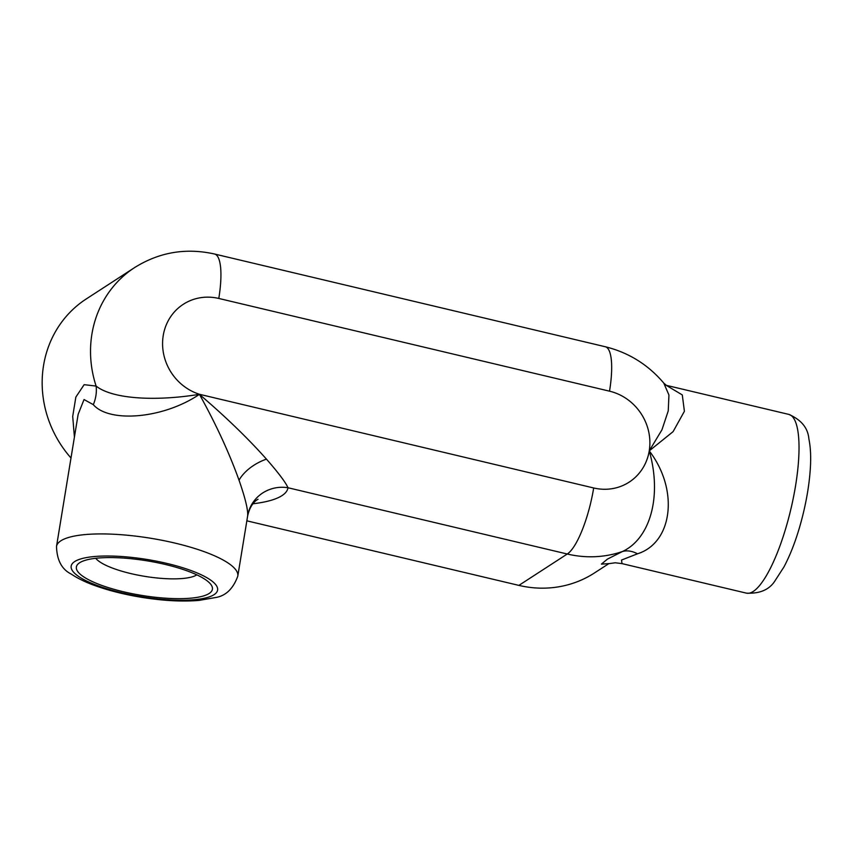 <?xml version="1.0" encoding="UTF-8"?>
<svg xmlns="http://www.w3.org/2000/svg" width="853" height="853" viewBox="0 0 853 853"><rect width="100%" height="100%" fill="white"/><g stroke="black" fill="none" stroke-linecap="round" stroke-linejoin="round"><path stroke-width="1.28" d="M78.145 414.345L84.031 399.535L93.318 404.653A35.272 30.047 126.6 0 0 96.112 386.078L84.138 384.671L75.853 397.093L72.708 416.413L74.414 437.131M93.318 404.653C108.96 422.928 162.859 419.1 199.506 394.299C156.312 401.432 112.713 399.257 96.112 386.078A108.011 100.633 57 0 1 134.614 267.575C159.308 252.147 185.954 247.637 214.561 254.023A57.311 14.896 103.3 0 1 218.794 298.454L609.532 391.175A50.7 47.235 -123 0 1 649.24 450.874L673.092 431.639L684.405 411.274L682.293 394.928L666.268 385.353M252.925 503.782A127.118 32.254 -170.7 0 0 288.005 487.745C285.563 482.286 278.377 472.743 266.445 459.127C247.978 438.357 225.65 416.786 199.485 394.427C216.14 424.495 229.318 453.092 239.032 480.207C245.227 497.981 248.106 509.827 247.679 515.734A91.847 23.298 9.3 0 1 247.669 515.809C250.974 501.244 259.173 498.888 257.905 499.336L257.894 499.336M608.861 563.62L594.562 572.896A108.011 100.633 -123 0 1 518.891 585.393L567.256 554.013L288.005 487.745A35.272 34.12 8.6 0 0 247.679 515.734M518.891 585.393L246.848 520.831M663.751 383.05L668.944 395.035L668.24 410.89L661.928 429.848L649.24 450.874C662.333 496.553 650.039 538.638 622.551 551.475L607.453 559.099L601.418 564.11L608.839 563.62M746.396 593.134C760.076 593.827 769.705 589.562 775.302 580.328L783.982 566.904C791.861 551.944 798.355 533.839 803.462 512.578C807.183 496.872 809.486 482.052 810.35 468.116C811.064 456.909 810.574 447.132 808.868 438.794C807.93 427.918 801.234 419.783 788.812 414.398A91.847 23.873 103.3 0 1 795.657 485.197A91.847 23.873 103.3 0 1 761.388 583.207A91.847 23.873 103.3 0 1 746.396 593.134L622.018 563.62L621.517 560.058L637.479 553.8A35.272 22.935 65.1 0 0 622.551 551.475A108.011 100.633 57 0 1 567.256 554.013A57.311 14.896 -76.7 0 0 593.677 487.969L199.506 394.299A50.7 47.235 -123 0 1 163.552 333.8A50.7 47.235 -123 0 1 218.794 298.454M637.479 553.8C672.495 542.86 679.351 490.144 649.24 450.874A50.7 47.235 -123 0 1 593.677 487.969M70.991 457.997A108.011 100.633 -123 0 1 86.249 298.955L134.614 267.575M123.386 591.747A68.922 17.486 9.3 0 1 79.5 562.841A68.922 17.486 9.3 0 1 147.217 560.858A68.922 17.486 9.3 0 1 210.766 584.337A68.922 17.486 9.3 0 1 190.326 598.209A68.922 17.486 9.3 0 1 123.386 591.747M196.83 574.847A53.121 13.477 9.3 0 1 130.68 573.547A53.121 13.477 9.3 0 1 95.739 558.299M239.032 480.207A35.272 20.632 154.3 0 1 266.445 459.127M56.511 546.442C56.895 560.197 61.811 569.42 71.279 574.101C77.879 578.537 86.068 582.482 95.867 585.926C109.504 590.756 124.719 594.552 141.502 597.313C163.115 600.789 182.318 601.813 199.122 600.395L214.913 597.644C225.48 596.172 233.104 589.007 237.795 576.127A91.847 23.298 -170.7 0 0 237.806 576.063A91.847 23.298 -170.7 0 0 163.04 540.493A91.847 23.298 -170.7 0 0 60.862 540.802A91.847 23.298 -170.7 0 0 56.511 546.442L78.156 414.27M666.63 385.556L663.943 383.285C648.248 364.721 628.704 352.545 605.299 346.744A57.311 14.896 103.3 0 1 609.532 391.175M74.669 561.573A74.211 18.83 9.3 0 1 198.845 573.685A74.211 18.83 9.3 0 1 159.671 599.094A74.211 18.83 9.3 0 1 74.669 561.573M237.795 576.127L247.669 515.809M622.018 563.62L615.237 562.777L608.669 563.694M605.299 346.744L214.561 254.023M788.812 414.398L666.193 385.3"/></g></svg>
